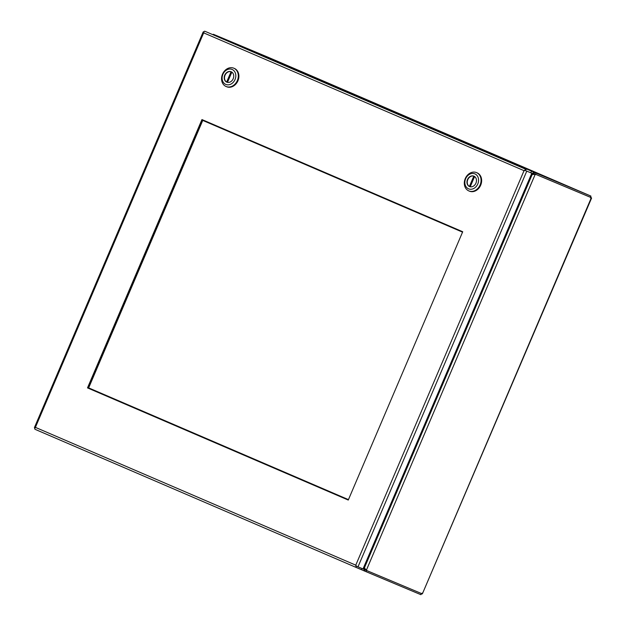 <?xml version="1.0" encoding="UTF-8"?>
<svg xmlns="http://www.w3.org/2000/svg" width="626" height="626" viewBox="0 0 626 626"><rect width="100%" height="100%" fill="white"/><g stroke="black" fill="none" stroke-linecap="round" stroke-linejoin="round"><path stroke-width="0.94" d="M201.948 119.566L462.716 231.737L348.267 500.057L87.499 387.893L201.948 119.566M203.184 31.942L34.407 427.628L35.408 427.362L34.673 428.278A1.948 1.135 113.3 0 0 35.197 429.381A1.948 1.135 113.3 0 0 35.205 429.381L356.515 567.594A1.948 1.135 -66.7 0 1 356.515 567.594A1.948 1.135 -66.7 0 1 355.991 566.491L355.764 565.161L356.546 566.201L363.017 568.924L531.795 173.23L525.324 170.507L524.025 170.663L525.151 169.904A1.948 1.135 -66.7 0 1 526.317 169.513L204.999 31.3A1.948 1.135 113.3 0 0 203.826 31.691L203.669 32.865L203.278 31.981M203.677 32.865L35.408 427.362L355.764 565.161L524.032 170.655L203.677 32.865L203.998 32.294M202.644 119.863L88.196 388.183L87.499 387.893M88.196 388.183L348.267 500.049M34.5 427.675L34.946 427.863M35.22 427.981L35.4 427.362M531.333 171.618L530.825 172.815L525.316 170.507L525.151 169.904M531.795 173.23L525.292 170.515M355.991 566.491L356.538 566.194M362.039 568.51L361.531 569.699L356.523 567.594L35.197 429.381M531.74 173.363L534.526 172.424L213.388 34.289L269.157 57.686L590.897 196.079L590.686 198.098L591.351 197.691L590.381 197.276L590.889 196.079L534.526 172.424L534.017 173.621L590.381 197.268L535.566 174.278A6.902 4.022 113.3 0 0 534.158 174.122L535.128 174.544A6.902 4.022 -66.7 0 1 536.537 174.693L591.351 197.691L422.354 593.894L591.586 198.066M422.198 593.112L420.875 594.677L421.376 593.487M422.354 593.894L367.54 570.896A6.902 4.022 -66.7 0 1 367.525 570.889A6.902 4.022 -66.7 0 1 366.453 570.004L365.482 569.59A6.902 4.022 113.3 0 0 366.554 570.474A6.902 4.022 113.3 0 0 366.57 570.482L366.766 570.568M367.501 570.881L365.021 569.832L364.512 571.022L420.875 594.677M213.388 34.289L212.73 34.571M535.128 174.544L532.296 174.263L364.285 568.158L366.453 570.004L535.128 174.544M365.021 569.832L363.589 568.518L364.504 571.022L357.227 567.892M531.513 173.895A6.902 5.611 112.8 0 0 532.077 173.504L534.017 173.621M534.158 174.122L532.992 174.552M364.981 568.447L365.482 569.59M364.285 568.158A6.902 5.611 112.8 0 1 363.847 566.968M531.138 174.764A6.902 5.611 112.8 0 1 532.296 174.263M363.479 567.837A6.902 5.611 112.8 0 1 363.589 568.518L363.252 568.369M531.31 174.357L531.646 174.498A6.902 5.611 -67.2 0 0 532.773 173.801M531.646 174.498A343.118 278.985 -67.2 0 0 531.153 174.732M364.285 568.815A6.902 5.611 -67.2 0 0 364.011 567.508L363.675 567.367M363.839 566.992A343.118 278.985 -67.2 0 0 364.011 567.508M469.367 191.141A9.93 8.075 -67.2 0 0 469.422 191.165A9.93 8.075 -67.2 0 0 480.698 185.163A9.93 8.075 -67.2 0 0 477.161 172.87A9.93 8.075 -67.2 0 0 477.106 172.846A9.93 8.075 -67.2 0 0 477.051 172.823M476.582 172.627A9.93 8.075 112.8 0 1 480.119 184.92A9.93 8.075 112.8 0 1 468.843 190.914A9.93 8.075 112.8 0 1 468.788 190.891A9.93 8.075 112.8 0 1 465.251 178.606A9.93 8.075 112.8 0 1 476.527 172.604A9.93 8.075 112.8 0 1 476.582 172.627M474.899 173.879A8.122 6.604 112.8 0 1 477.787 183.966A8.122 6.604 112.8 0 1 468.53 188.825A8.122 6.604 112.8 0 1 465.642 178.746A8.122 6.604 112.8 0 1 474.899 173.879M473.929 176.164A5.642 4.585 -67.2 0 0 473.898 176.149A5.642 4.585 -67.2 0 0 467.489 179.56A5.642 4.585 -67.2 0 0 469.5 186.54A5.642 4.585 -67.2 0 0 469.531 186.556A5.642 4.585 -67.2 0 0 475.94 183.144A5.642 4.585 -67.2 0 0 473.929 176.164M474.038 176.211A5.642 4.585 -67.2 0 0 467.771 179.701A5.642 4.585 -67.2 0 0 469.68 186.618A5.642 4.585 -67.2 0 1 469.398 186.462L469.977 186.712A5.642 4.585 -67.2 0 0 469.985 186.712L474.375 176.391M470.228 186.775L474.594 176.532M474.07 176.227A5.642 4.585 -67.2 0 0 473.804 176.141L469.398 186.462M474.281 176.336L473.804 176.141M226.62 86.724A9.93 8.075 -67.2 0 0 226.675 86.748A9.93 8.075 -67.2 0 0 237.95 80.746A9.93 8.075 -67.2 0 0 234.414 68.453A9.93 8.075 -67.2 0 0 234.359 68.43A9.93 8.075 -67.2 0 0 234.304 68.406M233.834 68.211A9.93 8.075 112.8 0 1 237.371 80.504A9.93 8.075 112.8 0 1 226.096 86.505A9.93 8.075 112.8 0 1 226.041 86.482A9.93 8.075 112.8 0 1 222.504 74.189A9.93 8.075 112.8 0 1 233.78 68.187A9.93 8.075 112.8 0 1 233.834 68.211M232.152 69.463A8.122 6.604 112.8 0 1 235.032 79.549A8.122 6.604 112.8 0 1 225.783 84.408A8.122 6.604 112.8 0 1 222.895 74.33A8.122 6.604 112.8 0 1 232.152 69.463M231.182 71.747A5.642 4.585 -67.2 0 0 231.15 71.732A5.642 4.585 -67.2 0 0 224.742 75.143A5.642 4.585 -67.2 0 0 226.753 82.131A5.642 4.585 -67.2 0 0 226.784 82.139A5.642 4.585 -67.2 0 0 233.193 78.727A5.642 4.585 -67.2 0 0 231.182 71.747M231.534 71.92L231.057 71.724A5.642 4.585 -67.2 0 1 231.323 71.81A5.642 4.585 -67.2 0 0 225.024 75.284A5.642 4.585 -67.2 0 0 226.933 82.202M227.481 82.358L231.847 72.115M231.057 71.724L226.651 82.053A5.642 4.585 -67.2 0 0 226.956 82.209M226.651 82.053L227.23 82.296A5.642 4.585 -67.2 0 0 227.238 82.296L231.628 71.982M202.746 120.403L462.536 232.152L202.746 120.403L202.926 119.989L88.477 388.308L202.746 120.403M348.447 499.626L88.665 387.885L348.447 499.626M526.317 169.513L204.999 31.3M358.009 566.82L526.779 171.125M534.886 174.106L533.618 173.559M357.235 567.892L364.496 571.022M365.388 569.394L364.332 568.94M536.075 173.081L535.566 174.278L536.537 174.693M366.061 571.679L366.57 570.482L367.525 570.889M269.157 57.686L590.897 196.079M469.422 191.165L468.843 190.914M477.106 172.846L476.527 172.604M226.675 86.748L226.096 86.505M234.359 68.43L233.78 68.187"/></g></svg>
